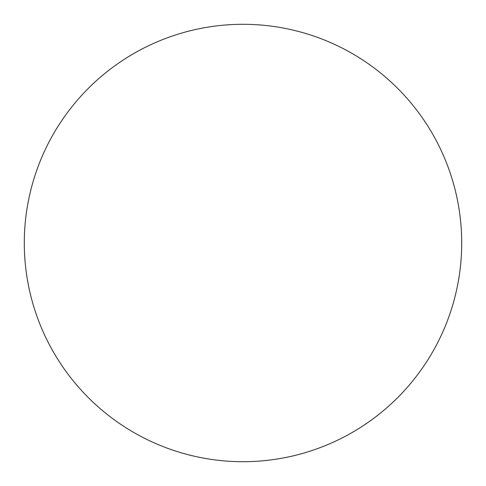 <?xml version="1.0" encoding="UTF-8"?>
<svg xmlns="http://www.w3.org/2000/svg" width="486" height="486" viewBox="0 0 486 486"><rect width="100%" height="100%" fill="white"/><g stroke="black" fill="none" stroke-linecap="round" stroke-linejoin="round"><path stroke-width="0.73" d="M243 24.3A218.7 218.7 0 0 1 461.7 243A218.7 218.7 0 0 1 243 461.7A218.7 218.7 0 0 1 24.3 243A218.7 218.7 0 0 1 243 24.3"/></g></svg>
